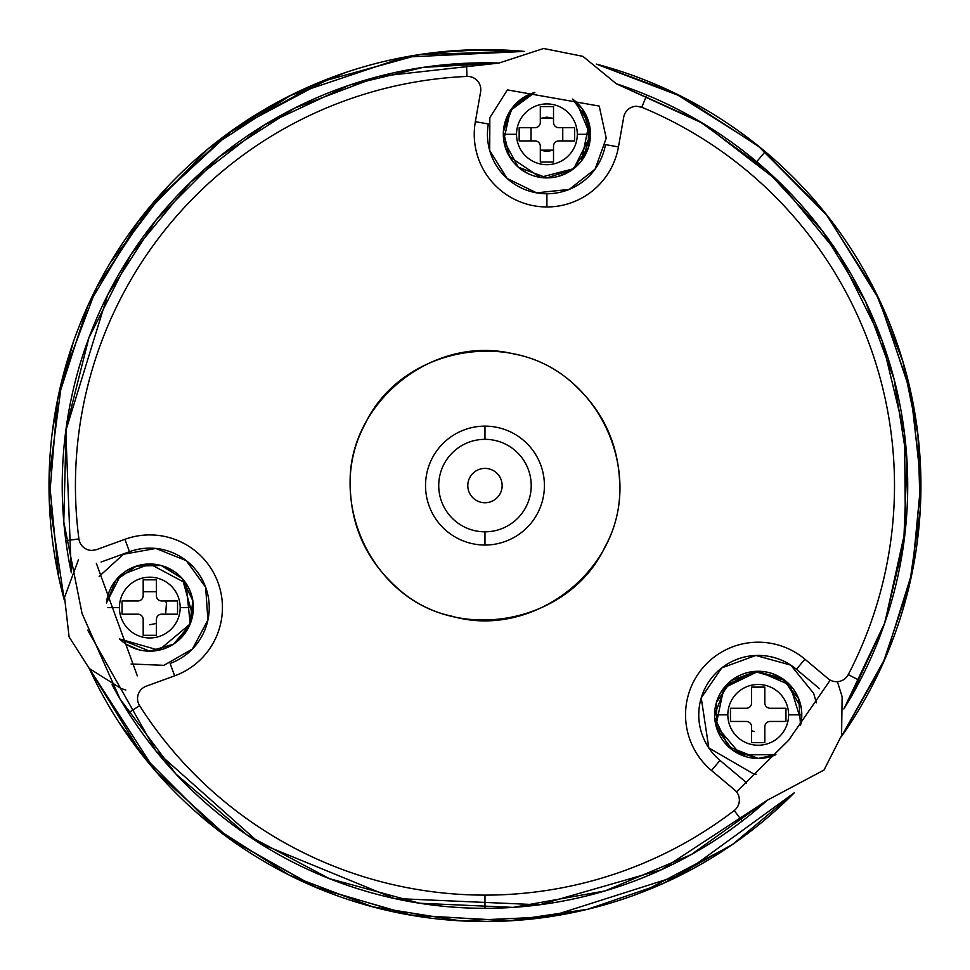 <?xml version="1.0" encoding="UTF-8"?>
<svg xmlns="http://www.w3.org/2000/svg" width="970" height="970" viewBox="0 0 970 970"><rect width="100%" height="100%" fill="white"/><g stroke="black" fill="none" stroke-linecap="round" stroke-linejoin="round"><path stroke-width="1.45" d="M743.141 779.819L719.995 760.395L711.507 770.519L734.654 789.944A13.216 13.216 168.3 0 1 734.205 810.544L742.244 821.02A422.75 422.75 -169.8 0 1 484.964 908.32L484.964 895.116A409.534 409.534 10.2 0 0 734.205 810.544L742.244 821.02A422.75 422.75 -169.8 0 1 484.964 908.32A422.75 422.75 41.1 0 1 128.489 712.804L139.619 705.699A13.216 13.216 109.3 0 1 146.24 686.19L174.636 675.847L170.126 663.431A59.449 59.449 0 0 0 205.652 587.238A59.449 59.449 0 0 0 129.459 551.712L124.936 539.296A72.665 72.665 70.3 0 1 218.068 582.727A72.665 72.665 70.3 0 1 174.636 675.847L170.126 663.431A59.449 59.449 0 0 0 205.652 587.238A59.449 59.449 0 0 0 129.459 551.712L124.936 539.296L96.539 549.626L92.029 550.426A13.216 13.216 -146.5 0 1 78.922 538.944L65.827 540.666A422.75 422.75 129.9 0 1 466.437 63.244L467.007 76.436A409.534 409.534 -50.1 0 0 78.922 538.944L65.827 540.666A26.42 26.42 0 0 0 65.839 540.714A26.42 26.42 0 0 1 65.827 540.666A422.75 422.75 129.9 0 1 466.437 63.244L467.007 76.436A13.216 13.216 -1.3 0 1 467.588 76.424A13.204 13.204 -98.6 0 1 480.599 91.932L475.349 121.686L488.359 123.978A59.449 59.449 0 0 0 536.58 192.848A59.449 59.449 0 0 0 605.45 144.627A59.449 59.449 0 0 1 536.58 192.848A59.449 59.449 0 0 1 488.359 123.978A59.449 59.449 30.5 0 0 546.91 193.757A59.449 59.449 -25.4 0 0 605.45 144.627L618.46 146.919A72.665 72.665 154.6 0 1 546.91 206.962A72.665 72.665 -149.5 0 1 475.349 121.686L488.359 123.978A59.449 59.449 30.5 0 0 546.91 193.757L546.91 206.962A72.665 72.665 -149.5 0 1 475.349 121.686L480.599 91.932A13.204 13.204 -98.6 0 0 467.588 76.424A13.216 13.216 -1.3 0 0 467.007 76.436A409.534 409.534 -50.1 0 0 78.922 538.944A13.216 13.216 -146.5 0 0 92.029 550.426L96.539 549.626L124.936 539.296A72.665 72.665 70.3 0 1 218.068 582.727A72.665 72.665 70.3 0 1 174.636 675.847L146.24 686.19A13.216 13.216 109.3 0 0 139.619 705.699A409.534 409.534 -138.9 0 0 484.964 895.116A409.534 409.534 10.2 0 0 734.205 810.544A13.216 13.216 168.3 0 0 734.654 789.944L711.507 770.519A72.665 72.665 0 0 1 702.547 668.148A72.665 72.665 0 0 1 804.918 659.2L828.065 678.624A13.216 13.216 -160.2 0 0 836.552 681.704A13.216 13.216 -164.5 0 0 848.277 674.599A409.534 409.534 -97.7 0 0 641.776 107.258L636.72 106.251A13.216 13.216 -34.7 0 0 623.71 117.164L618.46 146.919A72.665 72.665 154.6 0 1 546.91 206.962L546.91 193.757A59.449 59.449 -25.4 0 0 605.45 144.627L618.46 146.919L623.71 117.164A13.216 13.216 -34.7 0 1 636.72 106.251L641.776 107.258L646.832 95.048A422.75 422.75 82.3 0 1 859.99 680.697L848.277 674.599A409.534 409.534 -97.7 0 0 641.776 107.258L646.832 95.048A422.75 422.75 82.3 0 1 859.99 680.697L848.277 674.599A13.216 13.216 -164.5 0 1 836.552 681.704A13.216 13.216 -160.2 0 1 828.065 678.624L804.918 659.2L796.418 669.312A59.449 59.449 0 0 0 712.671 676.648A59.449 59.449 0 0 0 719.995 760.395L711.507 770.519A72.665 72.665 0 0 1 702.547 668.148A72.665 72.665 0 0 1 804.918 659.2L796.418 669.312L819.577 688.736L796.418 669.312A59.449 59.449 0 0 0 712.671 676.648A59.449 59.449 0 0 0 719.995 760.395L743.141 779.819A26.42 26.42 -11.7 0 1 746.585 783.287L743.141 779.819A26.42 26.42 -11.7 0 1 746.585 783.287M484.964 908.32A422.75 422.75 41.1 0 1 128.489 712.804L139.619 705.699A409.534 409.534 -138.9 0 0 484.964 895.116L484.964 908.32M719.995 760.395A59.449 59.449 0 0 1 712.671 676.648A59.449 59.449 0 0 1 796.418 669.312M129.459 551.712L101.062 562.042L129.459 551.712A59.449 59.449 0 0 1 205.652 587.238A59.449 59.449 0 0 1 170.126 663.431M484.964 545.031A59.449 59.449 0 0 1 425.527 485.582A59.449 59.449 0 0 1 484.964 426.133A59.449 59.449 0 0 1 544.412 485.582A59.449 59.449 0 0 1 484.964 545.031A59.449 59.449 0 0 1 425.527 485.582A59.449 59.449 0 0 1 484.964 426.133A59.449 59.449 0 0 1 544.412 485.582A59.449 59.449 0 0 1 484.964 545.031L484.964 531.815A46.233 46.233 0 0 0 531.208 485.582A46.233 46.233 0 0 0 484.964 439.337A46.233 46.233 0 0 0 438.731 485.582A46.233 46.233 0 0 0 484.964 531.815A46.233 46.233 0 0 0 531.208 485.582A46.233 46.233 0 0 0 484.964 439.337A46.233 46.233 0 0 0 438.731 485.582A46.233 46.233 0 0 0 484.964 531.815L484.964 545.031M484.964 426.133L484.964 439.337L484.964 426.133M484.964 502.751A17.169 17.169 0 0 1 467.795 485.582A17.169 17.169 0 0 1 484.964 468.401A17.169 17.169 0 0 1 502.145 485.582A17.169 17.169 0 0 1 484.964 502.751A17.169 17.169 0 0 1 467.795 485.582A17.169 17.169 0 0 1 484.964 468.401A17.169 17.169 0 0 1 502.145 485.582A17.169 17.169 0 0 1 484.964 502.751M658.557 100.116A422.75 422.75 0 0 1 724.905 137.522A422.75 422.75 0 0 0 658.557 100.116M841.208 736.873L882.724 664.05L909.508 584.68L920.227 510.208L917.984 435.009L902.84 361.313L875.255 291.327L825.591 213.485L760.335 147.598L682.71 97.049L596.344 64.093L674.295 92.877L758.079 145.779L827.749 216.213L879.717 300.567L911.303 394.487L920.918 483.715L912.067 573.015L885.113 658.606L841.208 736.885A435.954 435.954 10 0 0 765.197 151.623L756.709 161.735L765.197 151.623A435.954 435.954 -170 0 0 596.344 64.093A435.954 435.954 10 0 1 765.197 151.623A435.954 435.954 -170 0 1 917.014 543.855A435.954 435.954 -170 0 0 596.344 64.093A435.954 435.954 10 0 1 841.208 736.873L885.392 657.963L912.346 571.657L920.906 481.629L910.709 391.771L878.832 298.687L826.901 215.122L757.534 145.342L674.295 92.877M63.753 597.993L64.262 599.884A435.954 435.954 10 0 1 524.479 51.422A435.954 435.954 -170 0 0 57.521 399.858A435.954 435.954 -170 0 1 524.479 51.422L463.478 50.149M49.652 461.95A435.954 435.954 -170 0 0 49.991 514.694A435.954 435.954 -170 0 1 49.652 461.95M204.743 819.541A435.954 435.954 -170 0 0 214.54 827.519A435.954 435.954 -170 0 1 204.743 819.541A435.954 435.954 10 0 1 89.216 668.439L155.261 770.786L228.18 837.874L314.353 886.762L409.34 914.928L508.244 920.918L587.444 909.314L663.189 883.44L732.932 844.155L794.309 792.769A435.954 435.954 10 0 1 89.216 668.439L142.517 755.363L214.54 827.519L289.496 875.255L372.577 906.804L460.338 920.833L549.117 916.795L681.752 874.588L794.321 792.769A435.954 435.954 10 0 1 204.743 819.541M260.445 859.274A435.954 435.954 -170 0 0 270.982 865.398A435.954 435.954 -170 0 1 260.445 859.274M415.196 915.91A435.954 435.954 -170 0 0 508.244 920.918A435.954 435.954 -170 0 1 415.196 915.91M630.173 896.644A435.954 435.954 -170 0 0 639.291 893.309A435.954 435.954 -170 0 1 630.173 896.644M717.218 854.521A435.954 435.954 -170 0 0 731.829 844.906A435.954 435.954 -170 0 1 717.218 854.521M855.055 716.005A435.954 435.954 -170 0 0 893.588 637.52A435.954 435.954 -170 0 1 855.055 716.005M64.262 599.884A435.954 435.954 10 0 1 524.479 51.422L404.551 57.109L290.709 95.29L207.604 149.234L138.819 220.554L87.918 305.562L57.521 399.858L49.264 500.265L64.262 599.884L58.636 576.665L49.082 478.052L62.031 379.816L96.842 287.059L151.696 204.537L227.998 133.411L319.409 82.292L420.168 54.465L524.479 51.422M193.382 607.572A43.601 43.601 0 0 0 152.084 564.043A43.601 43.601 0 0 0 106.433 602.988A43.601 43.601 0 0 1 152.084 564.043A43.601 43.601 0 0 1 166.84 647.693A43.601 43.601 0 0 1 119.528 638.951A43.601 43.601 0 0 0 193.382 607.572A43.601 43.601 0 0 0 152.084 564.043A43.601 43.601 0 0 0 106.433 602.988A43.601 43.601 0 0 1 152.084 564.043A43.601 43.601 0 0 1 166.84 647.693A43.601 43.601 0 0 1 119.528 638.951A43.601 43.601 0 0 0 193.382 607.572L180.177 607.572A30.385 30.385 0 0 0 149.792 577.186A30.385 30.385 0 0 0 119.407 607.572A30.385 30.385 0 0 0 149.792 637.957A30.385 30.385 0 0 0 180.177 607.572A30.385 30.385 0 0 0 149.792 577.186A30.385 30.385 0 0 0 119.407 607.572A30.385 30.385 0 0 0 149.792 637.957A30.385 30.385 0 0 0 180.177 607.572L193.382 607.572L191.054 621.649M107.888 607.572L119.407 607.572L107.888 607.572M143.184 595.689L143.184 579.83L156.4 579.83L156.4 595.689A5.287 5.287 0 0 0 161.675 600.963L177.534 600.963L177.534 614.18L161.675 614.18A5.287 5.287 0 0 0 156.4 619.466L156.4 635.314L143.184 635.314L143.184 619.466A5.287 5.287 0 0 0 137.898 614.18L122.05 614.18L122.05 600.963L137.898 600.963A5.287 5.287 0 0 0 143.184 595.689A5.287 5.287 0 0 1 137.898 600.963A5.287 5.287 0 0 0 143.184 595.689L143.184 579.83L156.4 579.83L156.4 595.689A5.287 5.287 0 0 0 161.675 600.963L177.534 600.963L177.534 614.18L161.675 614.18A5.287 5.287 0 0 0 156.4 619.466L156.4 635.314L143.184 635.314L143.184 619.466A5.287 5.287 0 0 0 137.898 614.18L122.05 614.18L122.05 600.963L137.898 600.963A5.287 5.287 0 0 0 143.184 595.689M137.898 614.18A5.287 5.287 0 0 1 143.184 619.466A5.287 5.287 0 0 0 137.898 614.18M156.4 619.466A5.287 5.287 0 0 1 161.675 614.18A5.287 5.287 0 0 0 156.4 619.466M161.675 600.963A5.287 5.287 0 0 1 156.4 595.689A5.287 5.287 0 0 0 161.675 600.963M801.802 714.829A43.601 43.601 0 0 0 800.941 706.208A43.601 43.601 0 0 1 800.517 725.366A43.601 43.601 0 0 0 801.802 714.854A43.601 43.601 0 0 1 800.517 725.366A43.601 43.601 0 0 0 758.213 671.264A43.601 43.601 0 0 0 714.611 714.854A43.601 43.601 0 0 0 775.915 754.696A43.601 43.601 0 0 1 714.611 714.854A43.601 43.601 0 0 0 775.915 754.696A43.601 43.601 0 0 1 714.611 714.854L727.827 714.854A30.385 30.385 0 0 0 758.213 745.239A30.385 30.385 0 0 0 788.598 714.854A30.385 30.385 0 0 0 758.213 684.468A30.385 30.385 0 0 0 727.827 714.854A30.385 30.385 0 0 0 758.213 745.239A30.385 30.385 0 0 0 788.598 714.854L801.802 714.854A43.601 43.601 0 0 0 758.213 671.264A43.601 43.601 0 0 0 714.611 714.854L727.827 714.854A30.385 30.385 0 0 1 758.213 684.468A30.385 30.385 0 0 1 788.598 714.854L801.802 714.854M798.492 698.17A43.601 43.601 0 0 0 790.053 685.087A43.601 43.601 0 0 1 798.492 698.17M785.494 680.855A43.601 43.601 0 0 0 779.031 676.551A43.601 43.601 0 0 1 785.494 680.855M772.071 673.519A43.601 43.601 0 0 0 764.518 671.713A43.601 43.601 0 0 1 772.071 673.519M751.362 671.798A43.601 43.601 0 0 0 742.984 674.004A43.601 43.601 0 0 1 751.362 671.798M735.43 677.69A43.601 43.601 0 0 0 723.826 688.057A43.601 43.601 0 0 1 735.43 677.69M719.995 693.877A43.601 43.601 0 0 0 716.6 701.843A43.601 43.601 0 0 1 719.995 693.877M751.604 702.971L751.604 687.112L764.821 687.112L764.821 702.971A5.287 5.287 0 0 0 770.095 708.245L785.955 708.245L785.955 721.462L770.095 721.462A5.287 5.287 0 0 0 764.821 726.748L764.821 742.596L751.604 742.596L751.604 726.748A5.287 5.287 0 0 0 746.318 721.462L730.471 721.462L730.471 708.245L746.318 708.245A5.287 5.287 0 0 0 751.604 702.971A5.287 5.287 0 0 1 746.318 708.245A5.287 5.287 0 0 0 751.604 702.971L751.604 687.112L764.821 687.112L764.821 702.971A5.287 5.287 0 0 0 770.095 708.245L785.955 708.245L785.955 721.462L770.095 721.462A5.287 5.287 0 0 0 764.821 726.748L764.821 742.596L751.604 742.596L751.604 726.748A5.287 5.287 0 0 0 746.318 721.462L730.471 721.462L730.471 708.245L746.318 708.245A5.287 5.287 0 0 0 751.604 702.971M746.318 721.462A5.287 5.287 0 0 1 751.604 726.748A5.287 5.287 0 0 0 746.318 721.462M764.821 726.748A5.287 5.287 0 0 1 770.095 721.462A5.287 5.287 0 0 0 764.821 726.748M770.095 708.245A5.287 5.287 0 0 1 764.821 702.971A5.287 5.287 0 0 0 770.095 708.245M503.988 141.972A43.601 43.601 0 0 0 507.031 151.914A43.601 43.601 0 0 1 503.988 141.972M557.653 176.552A43.601 43.601 0 0 1 515.676 164.718A43.601 43.601 0 0 0 557.653 176.552L569.123 171.811A43.601 43.601 0 0 0 582.909 158.886L590.5 133.727L582.23 108.761L572.555 99.061A43.601 43.601 0 0 1 546.91 177.898A43.601 43.601 0 0 1 534.858 92.405L522.43 98.225M569.123 171.811A43.601 43.601 0 0 0 582.909 158.886M577.295 134.309A30.385 30.385 0 0 0 546.91 103.923A30.385 30.385 0 0 0 516.525 134.309A30.385 30.385 0 0 0 546.91 164.694A30.385 30.385 0 0 0 577.295 134.309L590.5 134.309A43.601 43.601 0 0 1 546.91 177.898A43.601 43.601 0 0 1 503.309 134.309L516.525 134.309A30.385 30.385 0 0 0 546.91 164.694A30.385 30.385 0 0 0 577.295 134.309A30.385 30.385 0 0 0 546.91 103.923A30.385 30.385 0 0 0 516.525 134.309L503.309 134.309A43.601 43.601 0 0 1 534.858 92.405L510.341 110.556L503.733 140.335L518.259 167.167L546.813 177.898L572.47 169.629L588.353 147.84L588.39 120.886L572.555 99.061A43.601 43.601 0 0 1 590.5 134.309L577.295 134.309M540.302 122.414L540.302 106.567L553.518 106.567L553.518 122.414A5.287 5.287 0 0 0 558.793 127.7L574.652 127.7L574.652 140.917L558.793 140.917A5.287 5.287 0 0 0 553.518 146.191L553.518 162.051L540.302 162.051L540.302 146.191A5.287 5.287 0 0 0 535.016 140.917L519.168 140.917L519.168 127.7L535.016 127.7A5.287 5.287 0 0 0 540.302 122.414A5.287 5.287 0 0 1 535.016 127.7A5.287 5.287 0 0 0 540.302 122.414L540.302 106.567L553.518 106.567L553.518 122.414A5.287 5.287 0 0 0 558.793 127.7L574.652 127.7L574.652 140.917L558.793 140.917A5.287 5.287 0 0 0 553.518 146.191L553.518 162.051L540.302 162.051L540.302 146.191A5.287 5.287 0 0 0 535.016 140.917L519.168 140.917L519.168 127.7L535.016 127.7A5.287 5.287 0 0 0 540.302 122.414M535.016 140.917A5.287 5.287 0 0 1 540.302 146.191A5.287 5.287 0 0 0 535.016 140.917M553.518 146.191A5.287 5.287 0 0 1 558.793 140.917A5.287 5.287 0 0 0 553.518 146.191M558.793 127.7A5.287 5.287 0 0 1 553.518 122.414A5.287 5.287 0 0 0 558.793 127.7M851.126 696.872A422.75 422.75 10 0 1 843.876 708.961A422.75 422.75 10 0 0 851.126 696.872A422.75 422.75 10 0 1 843.876 708.961A422.75 422.75 10 0 0 616.326 83.759A422.75 422.75 10 0 1 851.126 696.872M837.413 681.68L842.142 696.715L841.572 735.478L823.991 770.047L767.282 800.25A422.75 422.75 10 0 1 397.385 899.154A422.75 422.75 10 0 0 767.282 800.25A422.75 422.75 10 0 1 112.059 684.711A422.75 422.75 10 0 0 767.282 800.25L661.285 869.799L539.417 904.804L394.196 898.462L259.693 843.306L155.976 751.047L87.724 630.16M118.813 274.292A422.75 422.75 10 0 1 498.968 63.062A422.75 422.75 10 0 0 71.307 572.736A422.75 422.75 10 0 1 118.813 274.292M843.876 708.961L884.87 622.679L905.434 529.402L904.549 433.905L882.239 341.028L839.644 255.534L778.922 181.766L703.202 123.517L616.326 83.759L703.189 123.505L778.91 181.742L839.62 255.498L882.215 340.991L904.537 433.869L905.434 529.39L884.87 622.679L843.876 708.961L849.587 699.503L884.325 624.256L903.701 543.685L906.986 460.871L894.061 379.015L865.41 301.258L822.148 230.581L765.912 169.702L698.897 120.959L616.326 83.759L582.921 56.357L543.612 48.5L498.968 63.062L378.409 76.484L294.686 108.082L219.499 156.582L156.206 219.826L107.634 294.977L65.79 430.753L71.307 572.736M507.395 89.895L489.838 117.661L489.717 150.52L507.067 178.431L536.58 192.848L569.257 189.392L595.107 169.107L606.226 138.189L599.23 106.082L606.226 138.189L595.107 169.107L569.257 189.392L536.58 192.848L507.067 178.419L489.717 150.52L489.838 117.661L507.395 89.895L599.23 106.082M816.437 702.838L813.636 693.356L790.768 665.117L755.824 655.453L721.765 667.894L701.237 697.866L708.815 747.931L754.066 774.157L756.491 774.278M830.259 680.115L788.574 740.328L736.509 791.847M137.316 675.86L96.333 563.279M767.282 800.25L691.21 854.606L605.062 890.909L513.033 907.386L419.634 903.24L329.424 878.662L246.829 834.867L175.885 773.987L120.05 698.994L82.062 613.561L63.79 521.884L66.105 428.413L88.913 337.754L131.095 254.31L190.581 182.19L264.458 124.9L349.127 85.251L423.041 67.391L498.968 63.062L435.045 65.79M78.4 559.86L64.541 597.29L69.1 636.938L89.288 668.5L120.983 688.47L125.773 690.022M131.083 664.001L163.918 665.323L192.436 649.003L207.919 620.012L205.652 587.238L186.313 560.672L155.818 548.438L123.493 554.258L99.182 576.374M350.218 485.582C346.726 405.011 431.238 333.231 514.367 354.074C597.75 369.606 646.214 472.596 605.037 546.753C569.245 623.661 457.44 644.989 395.857 586.656C366.163 559.496 350.958 525.813 350.218 485.582M619.721 485.582C622.752 570.348 532.809 640.115 451.462 616.096C372.553 599.448 324.041 499.744 364.902 424.399C400.695 347.502 512.5 326.175 574.082 384.496C603.764 411.656 618.981 445.351 619.721 485.582M480.841 49.64L431.213 52.95M345.963 72.374L288.236 96.539L234.558 128.719M168.392 185.864L110.18 262.894M73.283 342.155L57.521 399.858M119.322 722.977L157.079 772.884L230.423 839.499L316.911 887.841L412.08 915.401L511.02 920.76L566.395 913.861M641.885 892.315L730.216 846.01M781.65 805.015L794.309 792.769M58.236 396.39L52.331 431.941M331.728 77.442L232.412 130.235L149.913 206.671M167.337 647.487L172.223 644.953M178.868 640.054L187.452 629.53M193.042 602.115L190.217 591.251M186.034 583.346L180.869 576.992M174.018 571.33L161.687 565.631M150.641 563.982L144.651 564.285M136.212 566.14L129.871 568.796M119.625 639.048L121.832 641.024M130.477 646.663L135.667 648.821M146.906 651.076L149.938 651.173M132.769 567.438L126.803 570.53M126.488 644.419L138.965 649.803M147.331 651.1L155.491 650.797M163.615 648.918L169.714 646.347M184.846 633.495L187.089 630.148M192.642 615.598L182.396 578.641L177.777 574.143M169.338 568.614L165.688 566.977M156.061 564.431L149.647 563.982M149.695 651.173L173.46 644.189L189.587 625.383L192.86 600.83L182.239 578.459L161.129 565.474L136.358 566.092L115.939 580.108L106.433 602.988L120.668 575.137L149.889 563.982L185.973 583.249L190.205 623.928L158.862 650.215L119.528 638.951L149.695 651.173M149.756 624.753L156.4 623.431M165.64 614.18L166.428 603.34L165.64 600.963M156.4 591.724L143.184 591.724M764.457 758.006L775.915 754.696L758.116 758.455L732.823 750.295L716.963 728.991L716.43 702.426L731.392 680.479L756.321 671.301L781.953 678.297L798.771 698.861L800.517 725.366L801.729 717.497M801.208 707.627L784.96 680.431L754.587 671.41L726.13 685.341L714.611 714.854M714.708 717.691L728.458 746.718L758.358 758.455M778.631 676.332L771.611 673.374M764.008 671.652L758.067 671.264M751.604 730.713L754.248 731.562M800.517 725.366L801.256 721.777L790.053 685.087L758.31 671.264L723.826 688.057L715.957 725.596L740.801 754.83L775.915 754.696M569.099 171.823L569.899 171.35M576.762 166.076L581.442 160.911L589.093 123.323L573.27 99.583M510.026 111.053L504 126.621M505.37 147.549L512.027 160.462M519.496 168.21L528.165 173.666M538.399 177.061L547.056 177.898M529.826 94.199L512.378 107.706L503.394 131.714L509.456 156.619L540.229 177.389L573.743 168.671L590.487 135.533L576.641 102.432L572.555 99.061M546.874 151.478L553.518 150.156L540.302 150.156L546.874 151.478M562.758 140.917L562.758 127.7L562.758 140.917M553.518 118.449L540.302 118.449L546.947 117.127L553.518 118.449M531.051 127.7L531.051 140.917L531.051 127.7"/></g></svg>
